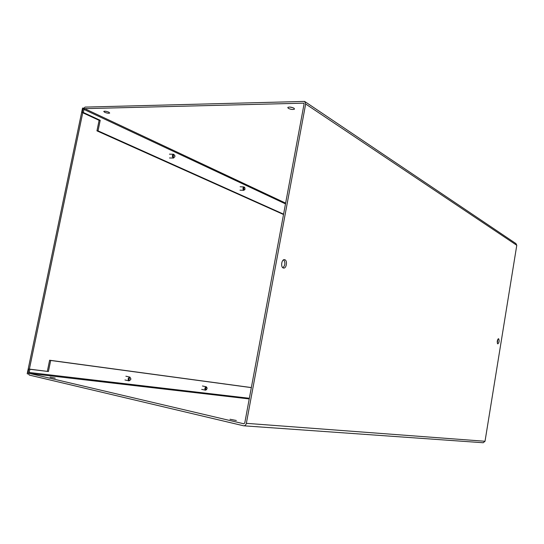 <?xml version="1.0" encoding="UTF-8"?>
<svg xmlns="http://www.w3.org/2000/svg" width="544" height="544" viewBox="0 0 544 544"><rect width="100%" height="100%" fill="white"/><g stroke="black" fill="none" stroke-linecap="round" stroke-linejoin="round"><path stroke-width="0.82" d="M29.39 369.097L82.749 112.751M83.484 108.066L82.538 108.086L27.2 373.776L28.234 374.02M283.302 267.988C280.459 267.22 281.588 259.141 284.471 259.651L284.825 259.733C287.654 260.556 286.504 268.573 283.628 268.063L283.302 267.988M497.76 343.876C496.876 341.87 497.134 340.136 498.528 338.681L498.603 338.701C499.48 340.721 499.229 342.448 497.828 343.89L497.76 343.876M293.998 108.215C291.387 107.025 289.313 106.767 287.783 107.447L288.306 108.338C290.918 109.521 292.985 109.772 294.508 109.092L293.998 108.215M108.82 112.193C106.434 111.262 104.747 111.003 103.754 111.418L104.652 112.282C107.032 113.206 108.712 113.465 109.704 113.05L108.82 112.193M230.03 419.254L236.341 420.498L230.03 419.254M50.102 377.162L55.243 378.134L50.102 377.162M282.86 267.75C285.26 265.316 285.525 262.67 283.655 259.801M497.332 343.264L497.882 339.157M244.766 422.967L304.062 104.026L303.715 103.17L84.674 108.65L83.96 109.432L83.327 112.486L82.226 112.513L82.865 109.46L85 107.1L304.633 101.422L305.667 103.986L246.35 423.334C245.922 424.986 245.024 425.809 243.658 425.802L29.247 375.061L28.145 372.239L28.812 369.029L29.886 369.274L29.22 372.49L29.587 373.436L243.794 423.776L244.766 422.967M243.814 425.809L483.188 442.741L485.024 441.266L516.78 245.29L515.957 243.596L305.048 101.701M289.741 107.052L292.89 107.685M283.519 214.506L96.948 130.859L99.124 120.34L82.226 112.513M99.124 120.34L100.212 120.326L83.327 112.486M283.587 214.159L98.042 130.859L100.212 120.326M29.886 369.274L48.409 371.518L50.687 360.475L251.335 387.627M48.409 371.518L28.812 369.029M47.342 371.28L49.62 360.237L251.348 387.566M96.948 130.859L98.042 130.859M50.687 360.475L49.62 360.237M130.676 379.678L129.016 380.868C127.629 379.318 127.908 378.053 129.86 377.08L130.88 378.848M130.172 377.774C131.192 378.794 131.016 379.658 129.656 380.378C128.642 379.365 128.812 378.495 130.172 377.774M244.854 189.53L243.678 190.264C242.631 188.87 242.753 187.762 244.038 186.932L244.916 187.809M244.616 187.53L245.065 189.054L244.195 189.768C243.454 188.618 243.596 187.87 244.616 187.53M174.855 156.767L173.264 157.964C171.965 156.393 172.074 155.149 173.604 154.238L174.848 155.564M174.311 154.911C175.236 156.244 175.073 157.073 173.822 157.393C172.89 156.06 173.053 155.23 174.311 154.911M206.686 389.511L205.55 390.191C204.449 388.831 204.68 387.702 206.264 386.798L207.053 387.879M206.57 387.423L207.121 388.477L206.128 389.749C205.326 388.858 205.476 388.083 206.57 387.423M304.021 103.503L303.436 103.108M305.667 103.986L516.78 245.29M485.024 441.266L246.35 423.334M285.634 203.123L84.674 108.65M83.96 109.432L285.498 203.884M29.587 373.436L249.234 398.929M249.356 398.283L29.22 372.49M125.875 376.217L129.941 377.094M124.95 379.97L129.016 380.868M239.992 190.155L243.93 190.325M240.108 186.769L244.038 186.932M169.504 157.971L173.638 158.046M169.47 154.17L173.604 154.238M202.429 385.988L206.319 386.804M201.668 389.354L205.55 390.191"/></g></svg>
